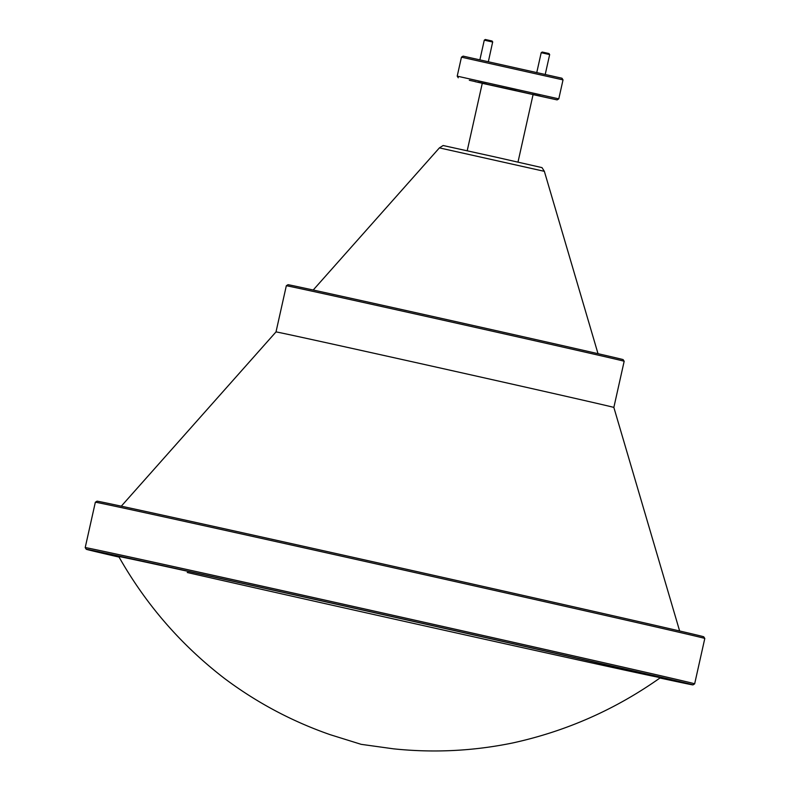 <?xml version="1.0" encoding="UTF-8"?>
<svg xmlns="http://www.w3.org/2000/svg" width="790" height="790" viewBox="0 0 790 790"><rect width="100%" height="100%" fill="white"/><g stroke="black" fill="none" stroke-linecap="round" stroke-linejoin="round"><path stroke-width="1.19" d="M286.326 285.753L287.985 284.696A171.697 0.602 12.6 0 1 465.33 323.732A171.697 0.602 12.6 0 1 623.113 359.608L624.169 361.267A173.089 0.602 -167.4 0 0 465.103 325.095A173.089 0.602 -167.4 0 0 286.326 285.753L276.006 331.918L121.295 506.183M95.353 502.233L97.002 501.186A310.855 1.086 12.6 0 1 418.078 571.842A310.855 1.086 12.6 0 1 703.742 636.809L704.799 638.458A312.248 1.086 -167.4 0 0 704.799 638.458A312.248 1.086 -167.4 0 0 417.851 573.214A312.248 1.086 -167.4 0 0 95.353 502.233A312.248 1.086 -167.4 0 0 95.343 502.243L85.202 547.608A312.248 1.086 12.6 0 1 407.709 618.58A312.248 1.086 12.6 0 1 694.657 683.834A312.248 1.086 12.6 0 1 694.647 683.844L692.998 684.89A310.855 1.086 -167.4 0 0 407.324 619.923A310.855 1.086 -167.4 0 0 86.258 549.267A310.855 1.086 -167.4 0 0 119.093 557.108M659.946 678.008A310.855 1.086 -167.4 0 0 692.998 684.89M439.408 147.878L443.131 145.518L495.449 157.032L541.999 167.618L544.359 171.331L439.408 147.878L313.215 290.019M461.449 57.176L463.108 56.13L561.976 78.23L563.023 79.889L461.449 57.176L457.213 76.146L558.787 98.849L557.128 99.895L482.275 83.315M533.072 94.612L557.128 99.895M486.916 84.096L477.841 82.071L486.916 84.096M540.321 96.044L531.996 94.188L540.321 96.044M482.285 83.266L475.076 81.647L482.285 83.266M509.57 89.151L515.949 90.554L509.57 89.151M545.376 97.298L551.756 98.701L545.376 97.298M469.319 80.284L475.699 81.686L469.319 80.284M407.008 619.874A305.305 1.067 -167.4 0 0 91.67 550.472A305.305 1.067 -167.4 0 0 119.063 557.059A303.923 1.057 12.6 0 1 93.023 550.778A303.923 1.057 12.6 0 1 192.493 572.197A303.923 1.057 12.6 0 1 511.189 643.258A303.923 1.057 12.6 0 1 686.224 683.37A303.923 1.057 12.6 0 1 660.006 677.958A305.305 1.067 -167.4 0 0 687.577 683.676A305.305 1.067 -167.4 0 0 407.008 619.874M517.993 162.088L533.092 94.523L509.185 89.082L482.305 83.167L467.206 150.742M624.169 361.267L613.85 407.433A173.089 0.602 -167.4 0 0 454.783 371.26A173.089 0.602 -167.4 0 0 276.006 331.918M187.25 572.503A277.547 0.968 -167.4 0 0 485.435 639.416A277.547 0.968 -167.4 0 0 660.489 677.623A277.547 0.968 -167.4 0 0 592.006 661.655A277.547 0.968 -167.4 0 0 293.011 594.554A277.547 0.968 -167.4 0 0 118.757 556.535C145.785 604.37 181.048 645.015 224.538 678.482C256.809 702.646 291.994 721.369 330.082 734.651L361.178 744.338L393.45 748.821C433.562 753.018 473.368 751.053 512.858 742.926C566.46 731.165 615.667 709.4 660.489 677.623M609.357 665.536L589.972 661.171L609.357 665.536M208.787 575.91L189.393 571.545L208.787 575.91M413.921 621.503L394.536 617.138L413.921 621.503M680.615 682.214L661.23 677.85L680.615 682.214M114.116 555.469L94.731 551.094L114.116 555.469M406.416 619.765L398.871 618.106L406.416 619.765M405.823 619.696L417.15 622.194L405.823 619.696M196.039 573.007L207.276 575.525L196.039 573.007M208.55 575.851L190.074 571.693L208.55 575.851M99.066 552.072L113.691 555.34L99.066 552.072M117.345 556.15L95.402 551.252L117.335 556.14M680.19 682.086L665.565 678.817L680.19 682.086M661.911 677.998L683.844 682.906L661.921 677.988M606.957 664.943L595.393 662.395L606.957 664.943M593.616 662.01L612.586 666.227L593.616 662.01M485.386 39.52L492.081 41.011L492.743 42.048L484.28 40.162L479.895 59.744M492.654 42.028L488.368 61.62M541.199 52.693L542.236 52.041L547.421 53.187L549.001 53.552L549.662 54.589L541.199 52.693L536.785 72.443M534.366 94.721L539.54 95.876L534.366 94.721M704.799 638.468L694.657 683.834M563.023 79.889L558.787 98.849M544.359 171.331L598.02 353.683M613.85 407.433L679.637 630.983M458.269 77.795L457.213 76.146M86.258 549.267L85.202 547.608M485.317 39.5L484.28 40.162M549.662 54.589L545.248 74.349"/></g></svg>
